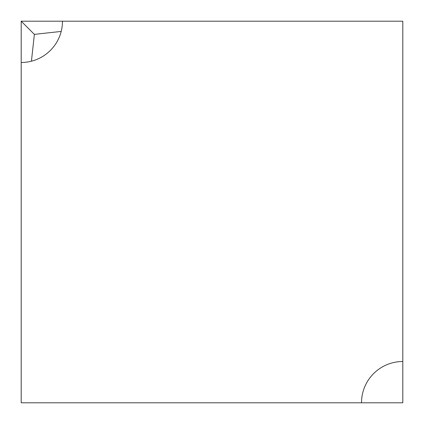 <?xml version="1.0" encoding="UTF-8"?>
<svg xmlns="http://www.w3.org/2000/svg" width="424" height="424" viewBox="0 0 424 424"><rect width="100%" height="100%" fill="white"/><g stroke="black" fill="none" stroke-linecap="round" stroke-linejoin="round"><path stroke-width="0.64" d="M21.2 62.487L21.2 21.2L62.487 21.2A41.287 41.287 0 0 1 21.2 62.487L21.2 402.8L402.8 402.8L402.8 21.2L62.487 21.2M361.513 402.8A41.287 41.287 0 0 1 402.8 361.513M31.429 61.199L34.37 34.37L61.199 31.429M21.2 21.2L34.37 34.37"/></g></svg>
